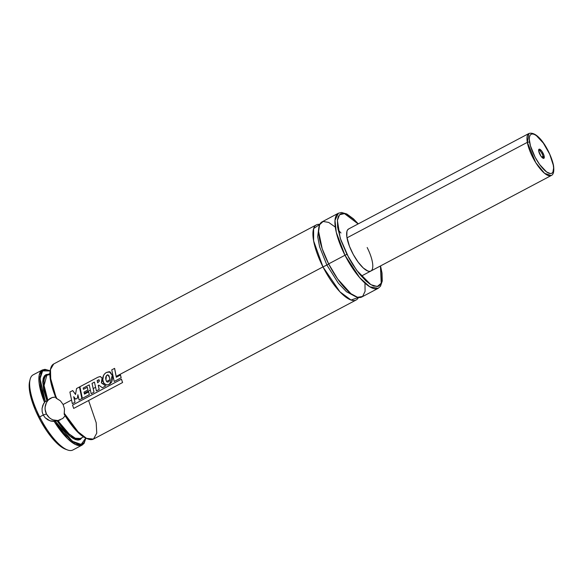 <?xml version="1.0" encoding="UTF-8"?>
<svg xmlns="http://www.w3.org/2000/svg" width="583" height="583" viewBox="0 0 583 583"><rect width="100%" height="100%" fill="white"/><g stroke="black" fill="none" stroke-linecap="round" stroke-linejoin="round"><path stroke-width="0.87" d="M358.472 297.461L351.032 300.034L339.918 291.806L322.967 266.905L326.874 265.039L338.373 283.214L346.433 291.697L354.26 295.909L346.433 291.697L338.373 283.214L326.874 265.039L322.967 266.905L313.625 240.925L313.618 228.587L319.776 224.382A42.501 13.883 -117.9 0 0 316.394 224.863A42.501 13.883 -117.9 0 0 322.967 266.905L116.155 376.414L322.967 266.905A42.501 13.883 -117.9 0 0 356.169 299.983A42.501 13.883 -117.9 0 0 358.472 297.461M318.682 228.733L317.699 236.698L319.622 246.871L326.874 265.039L319.622 246.871L317.699 236.698L318.682 228.733M52.324 397.497A11.9 11.23 -108.6 0 0 46.429 413.952L43.237 415.03L42.173 411.846L42.049 408.486L43.579 403.698L45.182 401.585L47.106 400.864L49.868 398.619L52.149 397.555L55.749 397.074M56.369 398.335L50.721 378.768L50.495 369.454L53.702 363.967C47.93 368.74 48.695 380.123 55.997 398.116L60.413 400.849L63.117 404.5L64.487 408.88L64.298 413.332A42.501 13.883 62.1 0 0 93.477 439.086L86.532 438.365L78.122 431.835L64.298 413.332L64.166 414.119M52.579 397.409L55.56 397.067M50.007 370.722L44.971 369.338L42.34 369.986L39.214 375.044L39.192 383.621L44.49 402.299A42.501 13.883 -117.9 0 1 42.34 369.986L33.114 374.869A42.501 13.883 62.1 0 0 39.688 416.911L38.799 417.479A40.803 13.329 62.1 0 0 65.427 449.172L67.424 449.923A42.501 13.883 -117.9 0 1 39.688 416.911A42.501 13.883 62.1 0 0 72.89 449.989L82.116 445.099A42.501 13.883 -117.9 0 1 54.204 421.451L50.918 421.094L47.821 419.84L45.175 417.771L43.237 415.03L39.688 416.911L43.237 415.03L42.173 411.846L42.049 408.486L42.85 405.221L44.957 401.782M45.343 401.498L40.045 378.71L42.632 370.912L49.978 370.934L46.05 369.819L43.557 370.3L41.692 371.969L40.183 376.567L40.314 383.366L41.313 388.89L45.343 401.498L46.953 400.951L42.748 382.557L44.468 375.787L49.854 374.563M65.136 415.825L62.775 418.477L57.79 420.598L69.085 433.92L75.309 438.227L80.432 438.489L83.413 436.915M81.992 437.665L77.153 440.027L70.04 436.266L56.996 420.751L64.057 430.32L69.311 435.654L72.591 438.117L75.564 439.618L78.144 440.099L80.243 439.553L81.992 437.665M47.842 400.215L44.075 385.501L46.866 375.095A35.869 11.718 62.1 0 0 47.842 400.215L52.149 397.555M113.321 377.915L112.73 378.229L113.321 377.915M109.633 379.868L106.645 381.45L109.633 379.868M109.444 371.728L112.271 375.292L109.276 371.699L106.441 372.442C103.759 374.082 102.55 376.538 102.812 379.81L103.767 382.987L102.484 383.65L103.759 382.98L106.303 384.977L108.394 384.758L109.793 384.022L112.271 375.292L109.844 383.986M99.183 385.399L98.374 385.829L99.183 385.399M95.525 387.338L93.156 388.591L95.525 387.338M90.307 390.1L84.316 393.277L90.307 390.1M81.489 394.771L81.073 394.99L81.489 394.771M78.26 396.484L77.641 396.812L78.26 396.484M74.901 398.262L74.187 398.641L74.901 398.262M71.461 400.084L63.117 404.5L71.461 400.084M340.989 233.003L338.023 229.724M335.283 227.064L328.674 222.415L323.113 221.46L319.615 224.717L318.602 231.415L322.21 248.773L328.644 263.895A42.501 13.883 62.1 0 0 361.846 296.973L378.178 288.33A42.501 13.883 -117.9 0 1 344.976 255.245L328.644 263.895L344.976 255.245L359.667 277.654L369.753 286.778L378.178 288.33L380.51 286.202L382.259 281.042L382.025 273.041L380.539 265.921M328.695 263.997L326.874 265.039L328.695 263.997M380.415 265.986L381.216 283.185L377.267 286.559L370.846 284.664L356.679 270.33L346.929 254.319L344.976 255.245L346.929 254.319L340.844 240.087L337.637 227.363L337.426 219.995L338.359 216.49L340.108 214.274L341.274 213.677L344.123 213.538L347.57 214.799L353.568 219.201L358.137 223.923L344.487 213.611L339.568 214.733L337.382 220.381L340.224 238.214L348.794 257.861L352.832 264.682L359.325 273.784L365.854 280.838L369.943 284.089L373.645 286.042L378.148 286.355L380.284 284.817L381.063 283.542L381.996 280.037L381.785 272.676L380.415 265.986M367.166 247.513A23.801 7.776 -117.9 0 1 370.846 271.051A23.801 7.776 -117.9 0 1 352.256 252.526A23.801 7.776 -117.9 0 1 348.576 228.988L528.905 133.492L527.331 142.354A23.801 7.776 -117.9 0 1 528.905 133.492C538.517 130.475 550.862 152.389 553.522 165.536A1.698 1.13 169.9 0 0 553.267 165.076A1.698 1.13 -10.1 0 1 553.522 165.55C554.28 171.336 553.5 174.674 551.183 175.556A23.801 7.776 -117.9 0 1 538.007 166.002A23.801 7.776 -117.9 0 1 527.331 142.354A1.698 1.13 -10.1 0 1 529.663 142.471C528.344 137.253 529.881 129.346 538.575 137.493C547.357 146.085 552.895 160.77 553.267 165.076L553.602 168.035L552.881 172.218L551.853 173.282L550.425 173.588L546.599 171.949L539.618 164.486L535.158 157.293L530.45 145.859L529.328 139.512L529.459 137.1L530.049 135.329L531.077 134.265L532.505 133.959L534.283 134.403L536.331 135.599L543.312 143.061L549.674 154.131L553.267 165.076C554.586 170.294 553.048 178.201 544.354 170.054C535.573 161.462 530.034 146.778 529.663 142.471A1.698 1.13 169.9 0 0 527.331 142.354L535.755 162.642L544.588 173.34L551.183 175.556L361.285 276.116M348.955 228.82L347.708 229.717L346.921 231.393L346.834 236.8L349.45 246.266L353.342 254.589L358.202 262.219L363.296 267.998L367.837 271.029L369.68 271.357L371.145 270.869M372.588 263.232L372.297 261.527M364.973 283.127L365.089 291.289L362.597 296.477L357.554 297.279L350.908 293.672L337.688 279.017L328.644 263.895A42.501 13.883 62.1 0 1 322.071 221.861L338.402 213.21L334.992 220.316L336.282 232.347L344.976 255.245A42.501 13.883 -117.9 0 1 338.402 213.21L341.485 212.482L346.761 213.954L353.436 218.829L358.261 223.857M316.394 224.863L53.702 363.967A42.501 13.883 62.1 0 0 56.77 398.502L60.413 400.849L63.117 404.5L64.487 408.88L64.196 413.821M88.601 400.528L96.188 422.704L96.756 433.154L93.477 439.086L356.169 299.983M64.268 414.302L72.409 426.071L80.614 434.648M82.546 436.15L86.16 438.285M50.306 370.161L49.978 374.257L50.918 382.084L53.49 391.382L56.026 398.065M65.201 415.708L62.775 418.477L58.147 420.532A35.869 11.718 62.1 0 0 80.432 438.489M47.748 400.31L47.259 400.747M85.694 437.746L84.192 442.351L82.334 444.027L78.392 444.312L75.127 443.007L69.53 438.919L63.46 432.542L55.385 421.298L56.996 420.751L54.204 421.451L67.65 438.722L75.571 444.574L82.116 445.099L84.12 443.306L85.818 438.35M48.418 374.264L46.086 374.563L44.388 375.889L43.273 378.192L42.778 381.406L43.667 390.122L46.953 400.951M85.628 438.256L81.161 444.421L72.409 441.265L55.385 421.298L50.109 420.86L45.175 417.771L43.237 415.03L46.429 413.952A11.9 11.23 -108.6 0 0 59.918 420.051M39.688 416.911A42.501 13.883 -117.9 0 1 30.097 379.431L29.595 381.501A40.803 13.329 62.1 0 0 38.799 417.479L39.688 416.911M29.653 381.253L29.223 387.819L30.71 396.571L35.446 410.308L40.664 421.021L46.829 431.063L53.396 439.56L59.809 445.784L65.515 449.202M73.961 438.912L73.939 438.547M47.602 400.915L46.378 402.802L45.117 407.174L45.131 409.499L46.429 413.952L49.242 417.61L51.093 418.951L53.148 419.906L57.535 420.496M50.991 398.094L49.154 399.319M73.706 396.688L75.637 399.129L77.452 398.174L75.637 399.129L77.452 398.174L77.889 394.771L79.113 400.033L81.926 398.539L79.514 386.995L81.926 398.539L79.514 386.995L76.562 388.511L79.448 386.981L81.875 398.568L79.113 400.033L77.889 394.771L77.401 398.196L75.586 399.151L73.706 396.688L74.981 402.248L73.706 396.688M77.947 394.764L77.452 398.174L77.947 394.764M76.562 388.511L75.52 394.472L72.693 390.559L75.579 394.465L72.758 390.574L69.894 392.038L72.693 390.559L75.52 394.472L76.562 388.511M69.894 392.038L72.321 403.655L74.981 402.248L72.321 403.655L69.894 392.038M73.764 396.68L75.025 402.219L73.764 396.68M99.095 379.81L97.23 380.546L97.711 382.798L97.164 380.546L97.653 382.805L99.409 381.078L98.6 379.861L97.164 380.546L98.95 379.795M98.921 379.795L99.409 381.078L97.653 382.805L97.164 380.546L98.6 379.861M101.996 378.075L100.327 376.523L97.908 377.223L79.907 386.74L82.349 398.357L89.352 394.64L88.667 391.885L89.352 394.64L88.667 391.885L84.448 394.115L88.616 391.907L89.308 394.669L82.349 398.357L79.907 386.74L97.908 377.223L100.21 376.509L102.061 378.075L101.369 382.893L105.676 385.975L101.369 382.893L102.36 380.59L101.996 378.075M100.356 376.523L102.061 378.075L101.42 382.878L102.419 380.582L102.061 378.075L100.276 376.516M84.448 394.115L84.01 392.104L84.499 394.093L84.01 392.104L87.916 390.049L84.061 392.089L87.916 390.049L87.377 387.287L87.916 390.049L87.377 387.287L83.427 389.342L87.312 387.287L87.865 390.056L84.01 392.104L84.448 394.115M83.427 389.342L83.194 388.059L83.493 389.342L83.194 388.059L89.228 384.86L91.167 393.685L93.965 392.206L92.027 383.381L94.009 392.177L92.027 383.381L94.439 382.105L92.092 383.381L94.446 382.135L96.392 390.909L99.227 389.4L98.236 385.465L99.227 389.4L98.236 385.465L98.833 385.137L102.346 387.739L105.676 385.975L101.369 382.893L105.676 385.975L102.346 387.739L98.833 385.137L98.236 385.465L99.176 389.429L96.392 390.909L94.439 382.105L92.027 383.381L93.965 392.206L91.167 393.685L89.228 384.86L83.194 388.059L83.427 389.342M89.235 384.889L83.252 388.059L89.235 384.889M98.884 385.123L98.294 385.45L98.884 385.123M107.979 382.003C109.444 381.566 109.961 380.123 109.524 377.675C109.961 380.123 109.444 381.566 107.979 382.003C107.046 382.375 106.354 381.595 105.909 379.664C106.354 381.595 107.046 382.375 107.979 382.003L108.037 381.982C107.097 382.353 106.412 381.574 105.968 379.657L105.968 379.657C105.443 377.689 105.873 376.137 107.279 374.993L107.214 374.993C105.814 376.137 105.377 377.697 105.909 379.664L106.31 375.875L107.957 374.774L106.376 375.875L105.968 379.657C106.412 381.574 107.097 382.353 108.037 381.982L108.278 381.894M109.524 377.675L107.921 374.774L107.214 374.993L108.926 375.576L109.524 377.675M102.812 379.81C103.184 383.592 105.042 385.239 108.394 384.758L111.601 382.215L112.679 378.156L112.213 375.299L110.107 371.961L106.441 372.442L104.758 373.747L103.497 375.51L102.812 379.81M109.677 384.095L111.652 382.186L112.73 378.134L112.271 375.292L110.165 371.969L109.305 371.706M111.754 369.848L114.181 381.486L121.169 377.777L120.484 375.029L121.169 377.777L120.484 375.029L116.287 377.252L120.433 375.051L121.126 377.813L114.181 381.486L111.754 369.848L114.618 368.376L116.338 377.23L114.618 368.376L111.754 369.848M116.287 377.252L114.552 368.369L116.287 377.252M72.547 405.09L73.677 408.428L122.547 382.55L121.475 379.169L122.583 382.506L121.475 379.169L72.547 405.09L121.475 379.169L72.547 405.09L73.677 408.428L122.547 382.55L121.432 379.205L72.547 405.09M542.605 157.964A4.249 1.385 62.1 0 0 542.992 156.346L544.209 156.404A5.145 1.676 -117.9 0 1 543.21 158.314A5.145 1.676 -117.9 0 1 538.721 151.143L541.031 156.266L542.656 158L543.881 158.314L544.026 155.617L541.899 151.281L539.377 149.161L538.67 149.897L538.721 151.143A5.145 1.676 -117.9 0 1 538.692 149.78A5.145 1.676 -117.9 0 1 541.41 150.647A5.145 1.676 -117.9 0 1 544.209 156.404L542.992 156.346A4.249 1.385 -117.9 0 1 542.707 157.927A4.249 1.385 -117.9 0 1 542.605 157.964M541.651 157.053L542.992 156.346L541.651 157.053M347.002 237.842L527.331 142.354L347.002 237.842M538.641 150.472A4.249 1.385 -117.9 0 1 538.728 150.414A4.249 1.385 -117.9 0 1 541.082 152.119A4.249 1.385 -117.9 0 1 542.992 156.346A4.249 1.385 62.1 0 0 540.995 151.995A4.249 1.385 62.1 0 0 538.641 150.472M56.012 398.138L56.595 398.429L56.012 398.138M64.254 413.522L64.181 414.243L64.254 413.522M46.866 375.095L49.839 373.514M93.477 439.086C85.49 441.105 75.732 432.834 64.196 414.28M60.166 419.971L59.663 420.139"/></g></svg>
